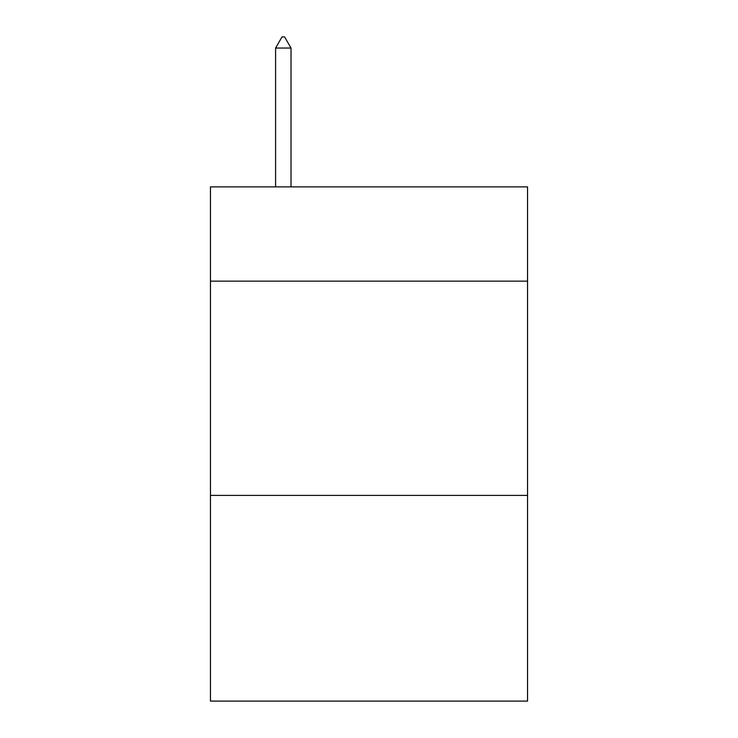 <?xml version="1.0" encoding="UTF-8"?>
<svg xmlns="http://www.w3.org/2000/svg" width="738" height="738" viewBox="0 0 738 738"><rect width="100%" height="100%" fill="white"/><g stroke="black" fill="none" stroke-linecap="round" stroke-linejoin="round"><path stroke-width="1.11" d="M527.55 281.15L527.55 186.88L210.45 186.88L210.45 281.15L527.55 281.15L527.55 701.1L210.45 701.1L210.45 281.15M527.55 495.41L210.45 495.41M291.012 48.044L284.582 36.9L282.008 36.9L275.588 48.044L291.012 48.044L291.012 186.88M275.588 48.044L275.588 186.88"/></g></svg>
